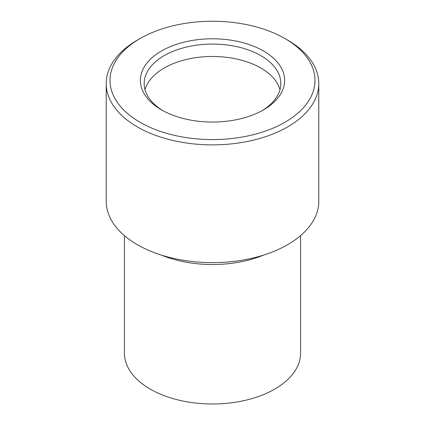 <?xml version="1.0" encoding="UTF-8"?>
<svg xmlns="http://www.w3.org/2000/svg" width="425" height="425" viewBox="0 0 425 425"><rect width="100%" height="100%" fill="white"/><g stroke="black" fill="none" stroke-linecap="round" stroke-linejoin="round"><path stroke-width="0.64" d="M137.344 40.131L140.032 38.579A102.483 59.171 0 0 0 140.032 122.257A102.483 59.171 0 0 0 284.968 122.257A102.483 59.171 0 0 0 284.968 38.579A102.483 59.171 0 0 0 140.032 38.579L137.349 40.131A106.282 61.359 180 0 1 137.349 40.131A106.282 61.359 180 0 0 106.218 83.518L106.218 201.291A106.282 61.359 180 0 0 171.827 257.98A106.282 61.359 180 0 0 287.651 244.678A106.282 61.359 180 0 0 318.782 201.291L318.782 83.518A106.282 61.359 180 0 1 287.651 126.905A106.282 61.359 180 0 1 171.827 140.208A106.282 61.359 180 0 1 106.218 83.518M161.505 50.979A72.117 41.639 180 0 1 263.495 50.979A72.117 41.639 180 0 1 263.495 109.863L263.495 109.863A72.117 41.639 180 0 1 161.505 109.863A72.117 41.639 180 0 1 161.505 50.979M262.119 110.638A68.324 39.445 0 0 0 280.824 83.518A68.324 39.445 0 0 0 238.648 47.074A68.324 39.445 0 0 0 164.188 55.627A68.324 39.445 0 0 0 144.176 83.518A68.324 39.445 0 0 0 162.881 110.638M145.026 89.718A68.324 39.445 180 0 1 164.188 68.021A68.324 39.445 180 0 1 233.591 58.395A68.324 39.445 180 0 1 279.974 89.718M263.606 255.09A88.06 50.841 180 0 1 161.394 255.09M300.56 235.647L300.56 353.154A88.06 50.841 180 0 1 274.768 389.103A88.06 50.841 180 0 1 178.803 400.127A88.06 50.841 180 0 1 124.44 353.154L124.44 235.647M284.968 38.579L287.656 40.131A106.282 61.359 180 0 1 318.782 83.518"/></g></svg>
